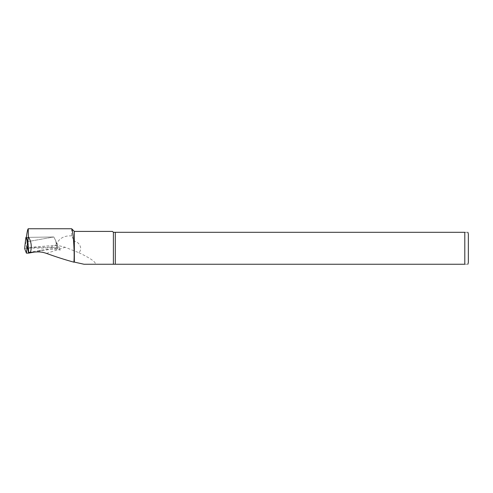 <?xml version="1.0" encoding="UTF-8"?>
<svg xmlns="http://www.w3.org/2000/svg" width="493" height="493" viewBox="0 0 493 493"><rect width="100%" height="100%" fill="white"/><g stroke="black" fill="none" stroke-linecap="round" stroke-linejoin="round"><path stroke-width="0.37" stroke-dasharray="2.46 1.85" d="M28.723 252.361L41.85 250.037C47.673 249.02 53.016 248.891 57.878 249.649L60.343 250.05L58.957 249.298C56.22 247.837 53.447 247.122 50.631 247.147L29.303 247.48C26.647 243.807 26.055 240.442 27.522 237.379L26.314 237.472M74.344 231.414L74.344 241.206C79.428 241.946 82.935 248.682 78.898 252.706L65.15 247.264L56.707 245.15L29.303 247.48M71.682 228.752L71.682 235.9L74.344 241.206M55.955 245.157C58.71 238.513 63.954 235.432 71.682 235.9M113.39 232.302L113.39 264.248L464.8 264.248L464.8 232.302C469.237 232.302 469.237 232.302 464.8 232.302L113.39 232.302L112.503 231.414M78.898 252.706C90.694 258.35 96.16 262.196 95.303 264.248L113.39 264.248M95.303 264.248L83.989 264.248M464.8 264.248C469.237 264.248 469.237 264.248 464.8 264.248M115.294 232.302L115.294 264.248M468.35 234.076L468.35 262.473M26.326 237.398L53.823 236.973L28.076 241.539L53.823 236.973L60.343 250.05M25.426 241.225L26.708 248.195L57.761 247.831L57.12 248.059L55.709 240.757L53.823 236.973L27.522 237.379M57.12 248.059L34.177 252.126M26.708 248.195L24.656 248.534M41.85 250.037L35.934 251.978M46.465 253.402L57.878 249.649M56.707 245.15L50.631 247.147M58.957 249.298L65.15 247.264M57.761 247.831L55.709 240.757L56.991 247.732"/><path stroke-width="0.74" d="M73.907 262.184L74.344 262.097L74.344 231.414L71.682 228.752C73.087 229.455 74.788 252.453 73.907 262.184C65.261 259.829 56.11 256.902 46.465 253.402C43.064 252.163 39.557 251.689 35.934 251.978L30.406 252.453C32.033 246.814 31.349 241.582 28.36 236.751L27.879 241.527L26.314 237.472C27.121 231.864 27.756 228.955 28.23 228.752L28.36 236.751M27.879 241.527L28.723 252.361L30.406 252.453M71.682 228.752L28.23 228.752M74.344 262.097L83.989 264.248L113.39 264.248L113.39 232.302L464.8 232.302C469.237 232.302 469.237 232.302 464.8 232.302L464.8 264.248C469.237 264.248 469.237 264.248 464.8 264.248L113.39 264.248M74.344 231.414L112.503 231.414L113.39 232.302M115.294 264.248L115.294 232.302M467.875 232.302L468.35 234.076L468.35 262.473L467.875 264.248M28.076 241.539L27.553 241.632L27.195 245.81L28.606 253.119L26.419 253.149L24.65 248.564L25.426 241.225L24.65 248.564M34.177 252.126L28.606 253.119M27.553 241.632L25.919 237.404L25.426 241.225M25.919 237.404L26.326 237.398M27.195 245.81L26.419 253.149"/></g></svg>
